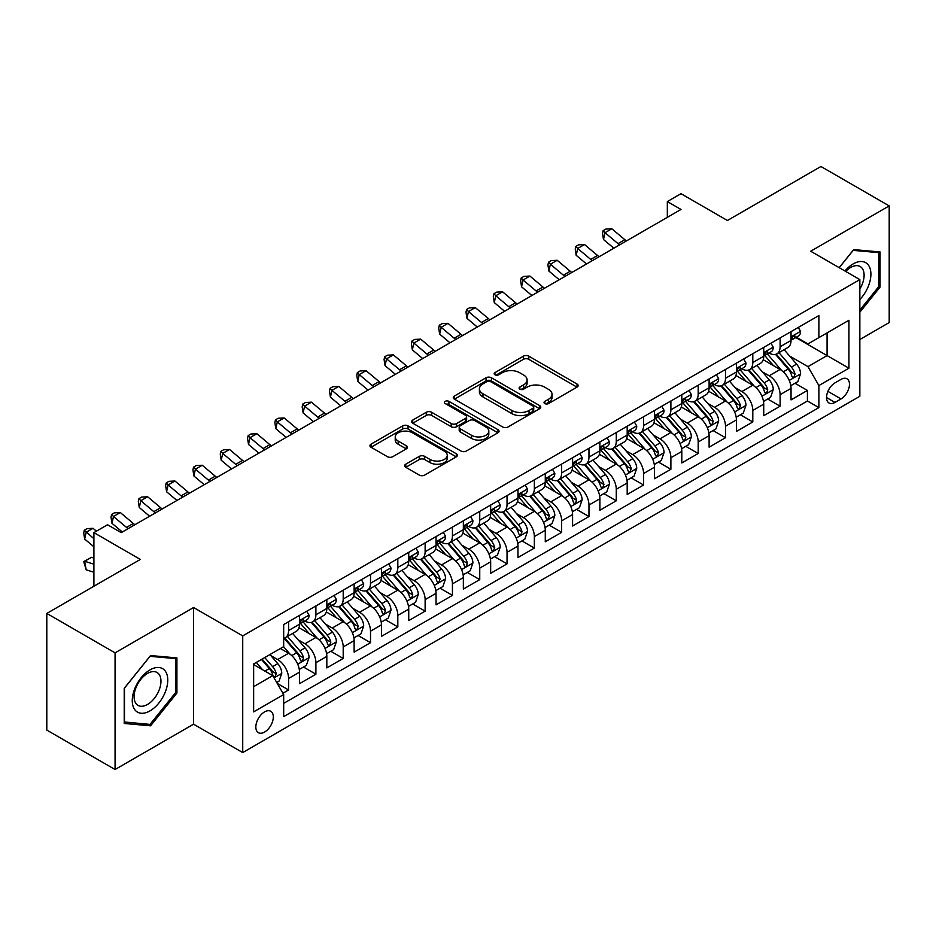 <?xml version="1.0" encoding="UTF-8"?>
<svg xmlns="http://www.w3.org/2000/svg" width="936" height="936" viewBox="0 0 936 936"><rect width="100%" height="100%" fill="white"/><g stroke="black" fill="none" stroke-linecap="round" stroke-linejoin="round"><path stroke-width="1.4" d="M544.81 403.568A2.656 1.533 0 0 0 548.554 403.568L577.032 387.118A3.791 2.188 0 0 0 578.144 385.573A3.791 2.188 0 0 0 577.032 384.029L528.793 356.171A3.791 2.188 0 0 0 523.435 356.171L494.957 372.622A2.656 1.533 0 0 0 494.173 373.698A2.656 1.533 0 0 0 494.957 374.786A2.656 1.533 0 0 0 498.701 374.786L502.386 372.657A12.133 7.008 0 0 1 519.55 372.657L523.563 374.973A12.133 7.008 0 0 1 527.12 379.922A12.133 7.008 0 0 1 523.563 384.883L519.878 387.013A2.656 1.533 0 0 0 519.106 388.089A2.656 1.533 0 0 0 519.878 389.177A2.656 1.533 0 0 0 523.634 389.177L527.319 387.048A12.133 7.008 0 0 1 544.471 387.048L548.496 389.364A12.133 7.008 0 0 1 552.041 394.325A12.133 7.008 0 0 1 548.496 399.274L544.81 401.404A2.656 1.533 0 0 0 544.027 402.48A2.656 1.533 0 0 0 544.81 403.568L544.81 401.404M264.572 732.069A12.355 7.137 120 0 0 272.645 721.176A12.355 7.137 120 0 0 270.75 711.278A12.355 7.137 120 0 0 264.572 711.886A12.355 7.137 120 0 0 256.499 722.779A12.355 7.137 120 0 0 258.394 732.677A12.355 7.137 120 0 0 264.572 732.069M405.768 464.186A3.791 2.188 0 0 0 404.656 465.73A3.791 2.188 0 0 0 405.768 467.286L419.305 475.102A3.791 2.188 0 0 0 424.663 475.102L456.288 456.838A3.791 2.188 0 0 0 457.4 455.294A3.791 2.188 0 0 0 456.288 453.738L408.049 425.892A3.791 2.188 0 0 0 402.679 425.892L371.054 444.144A3.791 2.188 0 0 0 369.942 445.7A3.791 2.188 0 0 0 371.054 447.244L387.41 456.686A3.791 2.188 0 0 0 392.769 456.686L406.306 448.87A3.791 2.188 0 0 0 407.417 447.314A3.791 2.188 0 0 0 406.306 445.77L398.198 441.09A10.144 5.85 0 0 1 395.226 436.948A10.144 5.85 0 0 1 401.485 431.543A10.144 5.85 0 0 1 412.53 432.818L444.296 451.152A10.144 5.85 0 0 1 447.268 455.294A10.144 5.85 0 0 1 441.008 460.699A10.144 5.85 0 0 1 429.952 459.424L424.663 456.37A3.791 2.188 0 0 0 419.305 456.37L405.768 464.186L405.768 467.286M859.845 339.511L889.2 322.569L889.2 205.908L820.93 166.491L727.412 220.486L680.987 193.682L667.333 201.568L680.987 209.453L121.212 532.631L107.558 524.757L93.904 532.631L93.904 586.24M115.069 652.848L115.069 769.509L193.576 724.183L193.576 607.522L115.069 652.848L46.8 613.431L140.33 559.435L93.904 532.631M193.576 607.522L242.728 635.895L859.845 279.607L859.845 396.267L242.728 752.567L242.728 635.895M889.2 205.908L810.693 251.222L859.845 279.607M502.655 426.968A3.791 2.188 0 0 0 508.026 426.968L539.651 408.716A3.791 2.188 0 0 0 540.762 407.16A3.791 2.188 0 0 0 539.651 405.616L491.4 377.758A3.791 2.188 0 0 0 486.041 377.758L454.416 396.022A3.791 2.188 0 0 0 453.305 397.566A3.791 2.188 0 0 0 454.416 399.122L502.655 426.968M446.226 404.141A2.656 1.533 0 0 1 448.917 404.516L448.917 401.357L497.964 429.682A3.791 2.188 0 0 1 499.075 431.227A3.791 2.188 0 0 1 497.964 432.771L466.339 451.035A3.791 2.188 0 0 1 460.98 451.035L412.741 423.177L412.741 420.089A3.791 2.188 0 0 0 411.629 421.633A3.791 2.188 0 0 0 412.741 423.177M412.741 420.089L426.266 412.273A3.791 2.188 0 0 1 431.636 412.273L451.199 423.563A3.791 2.188 0 0 0 456.557 423.563L465.543 418.38A3.791 2.188 0 0 0 466.643 416.836A3.791 2.188 0 0 0 465.543 415.291L445.162 403.521A2.656 1.533 0 0 1 444.389 402.445A2.656 1.533 0 0 1 446.027 401.029A2.656 1.533 0 0 1 448.917 401.357M115.069 769.509L46.8 730.092L46.8 613.431M282.929 693.248L288.592 689.972L277.267 683.432M270.82 655.586L277.676 659.552A15.444 8.915 60 0 1 288.592 678.46L299.52 672.165L299.52 683.666L315.9 674.212L303.475 667.04M298.128 639.826L304.984 643.781A15.444 8.915 60 0 1 315.9 662.7L326.828 656.393L326.828 667.906L343.208 658.441L330.782 651.269M325.435 624.055L332.292 628.021A15.444 8.915 60 0 1 343.208 646.94L354.136 640.633L354.136 652.135L370.516 642.681L358.09 635.509M352.743 608.295L359.599 612.249A15.444 8.915 60 0 1 370.516 631.168L381.443 624.862L381.443 636.375L397.823 626.909L385.398 619.737M380.039 592.523L386.896 596.489A15.444 8.915 60 0 1 397.823 615.408L408.74 609.102L408.74 620.603L425.131 611.149L412.706 603.977M407.347 576.763L414.203 580.718A15.444 8.915 60 0 1 425.131 599.637L436.047 593.33L436.047 604.843L452.439 595.378L440.014 588.206M434.655 561.003L441.511 564.958A15.444 8.915 60 0 1 452.439 583.877L463.355 577.57L463.355 589.072L479.747 579.618L467.321 572.446M461.963 545.232L468.819 549.186A15.444 8.915 60 0 1 479.747 568.105L490.663 561.799L490.663 573.312L507.043 563.858L494.629 556.674M489.271 529.472L496.127 533.426A15.444 8.915 60 0 1 507.043 552.345L517.971 546.039L517.971 557.552L534.351 548.087L521.925 540.914M516.578 513.7L523.435 517.655A15.444 8.915 60 0 1 534.351 536.574L545.279 530.267L545.279 541.78L561.659 532.327L549.233 525.154M543.886 497.94L550.742 501.895A15.444 8.915 60 0 1 561.659 520.814L572.586 514.507L572.586 526.02L588.966 516.555L576.541 509.383M571.194 482.169L578.05 486.135A15.444 8.915 60 0 1 588.966 505.054L599.894 498.748L599.894 510.249L616.274 500.795L603.849 493.623M598.49 466.409L605.346 470.363A15.444 8.915 60 0 1 616.274 489.282L627.19 482.976L627.19 494.489L643.582 485.023L631.157 477.851M625.798 450.637L632.654 454.603A15.444 8.915 60 0 1 643.582 473.522L654.498 467.216L654.498 478.717L670.89 469.264L658.464 462.091M653.106 434.877L659.962 438.832A15.444 8.915 60 0 1 670.89 457.751L681.806 451.445L681.806 462.957L698.197 453.492L685.772 446.32M680.413 419.106L687.27 423.072A15.444 8.915 60 0 1 698.197 441.991L709.114 435.685L709.114 447.186L725.494 437.732L713.08 430.56M707.721 403.346L714.577 407.3A15.444 8.915 60 0 1 725.494 426.219L736.421 419.913L736.421 431.426L752.801 421.96L740.376 414.788M735.029 387.586L741.885 391.54A15.444 8.915 60 0 1 752.801 410.459L763.729 404.153L763.729 415.666L780.109 406.201L780.109 394.688A15.444 8.915 -120 0 0 769.193 375.769L762.337 371.814M767.684 399.029L780.109 406.201M299.52 672.165A15.444 8.915 -120 0 0 288.592 653.246L280.402 648.508M326.828 656.393A15.444 8.915 -120 0 0 315.9 637.475L299.017 627.728M354.136 640.633A15.444 8.915 -120 0 0 343.208 621.715L326.325 611.957M381.443 624.862A15.444 8.915 -120 0 0 370.516 605.943L353.632 596.197M408.74 609.102A15.444 8.915 -120 0 0 397.823 590.183L380.94 580.425M436.047 593.33A15.444 8.915 -120 0 0 425.131 574.411L408.236 564.665M463.355 577.57A15.444 8.915 -120 0 0 452.439 558.652L435.544 548.905M490.663 561.799A15.444 8.915 -120 0 0 479.747 542.88L462.852 533.134M517.971 546.039A15.444 8.915 -120 0 0 507.043 527.12L490.16 517.374M545.279 530.267A15.444 8.915 -120 0 0 534.351 511.36L517.468 501.602M572.586 514.507A15.444 8.915 -120 0 0 561.659 495.589L544.775 485.842M599.894 498.748A15.444 8.915 -120 0 0 588.966 479.829L572.083 470.071M627.19 482.976A15.444 8.915 -120 0 0 616.274 464.057L599.391 454.311M654.498 467.216A15.444 8.915 -120 0 0 643.582 448.297L626.687 438.539M681.806 451.445A15.444 8.915 -120 0 0 670.89 432.526L653.995 422.779M709.114 435.685A15.444 8.915 -120 0 0 698.197 416.766L681.303 407.02M736.421 419.913A15.444 8.915 -120 0 0 725.494 400.994L708.61 391.248M763.729 404.153A15.444 8.915 -120 0 0 752.801 385.234L735.918 375.488M841.008 379.396L834.994 382.871A11.969 6.915 120 0 0 827.178 393.412A11.969 6.915 120 0 0 829.015 403.006A11.969 6.915 120 0 0 834.994 402.421L841.008 398.947A11.969 6.915 120 0 0 848.823 388.405A11.969 6.915 120 0 0 846.986 378.811A11.969 6.915 120 0 0 841.008 379.396M253.644 686.661L272.762 675.628L283.678 694.547L283.678 716.613L818.883 407.616L818.883 385.55L807.967 366.631L789.645 356.054M283.678 694.547L253.644 711.886L253.644 663.963L283.678 646.624L283.678 624.546L818.883 315.549L818.883 337.627L848.929 320.276L848.929 368.211L818.883 385.55M304.844 621.001L304.984 621.083A15.444 8.915 60 0 0 312.706 621.843L323.622 615.537A15.444 8.915 -120 0 0 326.828 608.47L326.828 599.637M332.14 605.229L332.292 605.311A15.444 8.915 60 0 0 340.014 606.083L350.93 599.777A15.444 8.915 -120 0 0 354.136 592.699L354.136 583.877M359.447 589.469L359.599 589.551A15.444 8.915 60 0 0 367.321 590.312L378.238 584.005A15.444 8.915 -120 0 0 381.443 576.939L381.443 568.105M386.755 573.698L386.896 573.78A15.444 8.915 60 0 0 394.629 574.552L405.545 568.246A15.444 8.915 -120 0 0 408.74 561.167L408.74 552.345M414.063 557.938L414.203 558.02A15.444 8.915 60 0 0 421.925 558.78L432.853 552.474A15.444 8.915 -120 0 0 436.047 545.407L436.047 536.574M441.371 542.166L441.511 542.248A15.444 8.915 60 0 0 449.233 543.02L460.161 536.714A15.444 8.915 -120 0 0 463.355 529.636L463.355 520.814M468.679 526.406L468.819 526.488A15.444 8.915 60 0 0 476.541 527.249L487.469 520.942A15.444 8.915 -120 0 0 490.663 513.876L490.663 505.042M495.986 510.646L496.127 510.728A15.444 8.915 60 0 0 503.849 511.489L514.777 505.183A15.444 8.915 -120 0 0 517.971 498.116L517.971 489.282M523.294 494.875L523.435 494.957A15.444 8.915 60 0 0 531.157 495.729L542.073 489.423A15.444 8.915 -120 0 0 545.279 482.344L545.279 473.522M550.59 479.115L550.742 479.197A15.444 8.915 60 0 0 558.464 479.957L569.38 473.651A15.444 8.915 -120 0 0 572.586 466.584L572.586 457.751M577.898 463.343L578.05 463.425A15.444 8.915 60 0 0 585.772 464.197L596.688 457.891A15.444 8.915 -120 0 0 599.894 450.813L599.894 441.991M605.206 447.583L605.346 447.665A15.444 8.915 60 0 0 613.068 448.426L623.996 442.12A15.444 8.915 -120 0 0 627.19 435.053L627.19 426.219M632.514 431.812L632.654 431.894A15.444 8.915 60 0 0 640.376 432.666L651.304 426.36A15.444 8.915 -120 0 0 654.498 419.281L654.498 410.459M659.822 416.052L659.962 416.134A15.444 8.915 60 0 0 667.684 416.894L678.612 410.588A15.444 8.915 -120 0 0 681.806 403.521L681.806 394.688M687.129 400.28L687.27 400.362A15.444 8.915 60 0 0 694.992 401.135L705.919 394.828A15.444 8.915 -120 0 0 709.114 387.75L709.114 378.928M714.437 384.52L714.577 384.602A15.444 8.915 60 0 0 722.299 385.363L733.227 379.057A15.444 8.915 -120 0 0 736.421 371.99L736.421 363.156M741.745 368.749L741.885 368.842A15.444 8.915 60 0 0 749.607 369.603L760.523 363.297A15.444 8.915 -120 0 0 763.729 356.23L763.729 347.396M283.678 703.369L807.417 400.994L807.417 390.441L791.037 399.894L791.037 388.381A15.444 8.915 -120 0 0 780.109 369.463L763.226 359.716M769.041 352.989L769.193 353.071A15.444 8.915 -120 0 0 776.915 353.831A15.444 8.915 -120 0 0 780.109 346.765L780.109 337.931M776.915 353.831L787.831 347.525A15.444 8.915 -120 0 0 791.037 340.458L791.037 331.636M288.592 621.715L288.592 630.536A15.444 8.915 60 0 1 285.398 637.615A15.444 8.915 60 0 1 283.678 638.235M285.398 637.615L296.326 631.309A15.444 8.915 -120 0 0 299.52 624.23L299.52 615.408M315.9 605.943L315.9 614.777A15.444 8.915 60 0 1 312.706 621.843M343.208 590.183L343.208 599.005A15.444 8.915 60 0 1 340.014 606.083M370.516 574.411L370.516 583.245A15.444 8.915 60 0 1 367.321 590.312M397.823 558.652L397.823 567.473A15.444 8.915 60 0 1 394.629 574.552M425.131 542.88L425.131 551.713A15.444 8.915 60 0 1 421.925 558.78M452.439 527.12L452.439 535.942A15.444 8.915 60 0 1 449.233 543.02M479.747 511.349L479.747 520.182A15.444 8.915 60 0 1 476.541 527.249M507.043 495.589L507.043 504.422A15.444 8.915 60 0 1 503.849 511.489M534.351 479.829L534.351 488.65A15.444 8.915 60 0 1 531.157 495.729M561.659 464.057L561.659 472.891A15.444 8.915 60 0 1 558.464 479.957M588.966 448.297L588.966 457.119A15.444 8.915 60 0 1 585.772 464.197M616.274 432.526L616.274 441.359A15.444 8.915 60 0 1 613.068 448.426M643.582 416.766L643.582 425.587A15.444 8.915 60 0 1 640.376 432.666M670.89 400.994L670.89 409.828A15.444 8.915 60 0 1 667.684 416.894M698.197 385.234L698.197 394.056A15.444 8.915 60 0 1 694.992 401.135M725.494 369.463L725.494 378.296A15.444 8.915 60 0 1 722.299 385.363M752.801 353.703L752.801 362.536A15.444 8.915 60 0 1 749.607 369.603M752.801 410.459L752.801 421.96M725.494 426.219L725.494 437.732M698.197 441.991L698.197 453.492M670.89 457.751L670.89 469.264M643.582 473.522L643.582 485.023M616.274 489.282L616.274 500.795M588.966 505.054L588.966 516.555M561.659 520.814L561.659 532.327M534.351 536.574L534.351 548.087M507.043 552.345L507.043 563.858M479.747 568.105L479.747 579.618M452.439 583.877L452.439 595.378M425.131 599.637L425.131 611.149M397.823 615.408L397.823 626.909M370.516 631.168L370.516 642.681M343.208 646.94L343.208 658.441M315.9 662.7L315.9 674.212M288.592 678.46L288.592 689.972M272.762 675.628L253.644 664.595M807.967 366.631L827.073 355.598L827.073 332.888L848.929 320.276M795.811 337.545L848.929 368.211M796.349 337.229L807.967 343.933L818.883 337.627M193.576 724.183L242.728 752.567M667.333 201.568L667.333 217.327M794.992 383.257L807.417 390.441M807.417 400.994L818.883 407.616M859.845 312.226L880.051 287.083L880.051 251.948L853.702 249.596L839.171 267.673M124.219 723.458L150.567 725.821L176.916 693.038L176.916 657.903L150.567 655.551L124.219 688.334L124.219 723.458M878.682 286.299L880.051 287.083M175.547 692.254L176.916 693.038M147.783 724.207L150.567 725.821M545.863 403.942L548.496 402.421A12.133 7.008 0 0 0 552.041 397.472L552.041 394.325M527.12 379.922L527.12 383.081A12.133 7.008 0 0 1 523.563 388.03L520.942 389.551M576.985 387.153L528.793 359.33A3.791 2.188 0 0 0 523.435 359.33L496.01 375.16M539.592 408.74L491.4 380.917A3.791 2.188 0 0 0 486.041 380.917L454.463 399.145M532.947 408.248A2.656 1.533 0 0 0 533.719 407.16A2.656 1.533 0 0 0 532.947 406.084L490.593 381.631A2.656 1.533 0 0 0 486.849 381.631L482.964 383.877A12.133 7.008 0 0 0 479.407 388.826A12.133 7.008 0 0 0 482.964 393.775L511.91 410.495A12.133 7.008 0 0 0 529.062 410.495L532.947 408.248L532.947 411.395A2.656 1.533 0 0 0 533.719 410.319L533.719 407.16M479.407 388.826L479.407 391.973A12.133 7.008 0 0 0 482.964 396.934L482.964 393.775M532.947 411.395L529.062 413.642A12.133 7.008 0 0 1 511.91 413.642L482.964 396.934M412.788 423.212L426.266 415.42L426.266 412.273M466.643 416.836L466.643 419.983A3.791 2.188 0 0 1 465.543 421.539L456.557 426.722A3.791 2.188 0 0 1 451.199 426.722L431.636 415.42A3.791 2.188 0 0 0 426.266 415.42M448.917 404.516L497.917 432.806M471.498 435.287A10.144 5.85 0 0 0 482.555 436.562A10.144 5.85 0 0 0 488.814 431.145A10.144 5.85 0 0 0 485.842 427.015L474.646 420.545A3.791 2.188 0 0 0 469.287 420.545L460.313 425.728A3.791 2.188 0 0 0 459.202 427.284A3.791 2.188 0 0 0 460.313 428.828L471.498 435.287L471.498 438.446A10.144 5.85 0 0 0 482.555 439.709A10.144 5.85 0 0 0 488.814 434.304L488.814 431.145M459.202 427.284L459.202 430.431A3.791 2.188 0 0 0 460.313 431.976L460.313 428.828M471.498 438.446L460.313 431.976M447.268 455.294L447.268 458.441A10.144 5.85 0 0 1 441.008 463.846A10.144 5.85 0 0 1 429.952 462.583L424.663 459.529A3.791 2.188 0 0 0 419.305 459.529L405.815 467.31M395.226 436.948L395.226 440.107A10.144 5.85 0 0 0 398.198 444.249L398.198 441.09M406.247 448.894L398.198 444.249M456.241 456.862L408.049 429.039A3.791 2.188 0 0 0 402.679 429.039L371.112 447.268M790.803 385.679L797.858 381.607L800.584 373.721A10.237 5.908 -120 0 0 796.606 364.116L784.134 349.666M781.63 370.469L767.368 353.96M773.51 365.66L765.238 356.078A24.523 14.157 -120 0 0 764.478 355.224M775.523 354.393L788.135 369.006A10.237 5.908 60 0 1 791.786 376.05L792.535 377.266L793.915 377.068L795.062 374.166A10.237 5.908 -120 0 0 791.411 367.111L778.939 352.661M776.26 354.159L789.82 369.849A5.218 3.007 60 0 1 791.131 371.896L795.062 374.166M798.268 327.448L800.584 331.473A10.237 5.908 60 0 1 798.466 336.001L793.283 338.996A10.237 5.908 -120 0 0 795.062 336.644L794.851 335.731M791.376 339.475L791.411 339.475A10.237 5.908 -120 0 0 793.283 338.996M793.74 335.872L795.062 336.644C794.418 335.1 793.33 335.731 791.786 338.528A10.237 5.908 60 0 1 791.037 339.99M619.62 244.881A19.305 11.15 60 0 1 618.017 243.641L605.007 232.701L603.486 239.511L613.84 248.215M626.453 240.938A19.305 11.15 60 0 1 624.85 239.698L611.828 228.77L605.007 232.701L603.135 230.654L605.861 229.086L611.828 228.77M603.486 239.511L602.527 233.38L603.135 230.654M859.845 299.532A25.096 14.496 120 0 0 870.574 270.422A25.096 14.496 120 0 0 853.152 263.917A25.096 14.496 120 0 0 844.939 270.995M859.845 289.013A19.001 10.975 120 0 0 860.172 266.514A19.001 10.975 120 0 0 850.672 267.462A19.001 10.975 120 0 0 845.688 271.44M839.229 267.696L853.152 250.368L878.682 252.65L878.682 286.697L859.845 310.132M876.997 251.679L878.682 252.65M165.391 691.739A25.096 14.496 120 0 0 158.898 667.497A25.096 14.496 120 0 0 134.644 688.99A25.096 14.496 120 0 0 141.149 713.244A25.096 14.496 120 0 0 165.391 691.739M159.167 689.972A19.001 10.975 120 0 0 157.026 672.469A19.001 10.975 120 0 0 135.895 687.89A19.001 10.975 120 0 0 138.025 705.393A19.001 10.975 120 0 0 159.167 689.972M124.488 722.124L124.488 688.089L150.017 656.323L175.547 658.605L175.547 692.652L150.017 724.405L124.219 721.972M173.862 657.634L175.547 658.605M763.495 401.45L770.55 397.367L773.288 389.493A10.237 5.908 -120 0 0 769.298 379.876L756.826 365.438M754.322 386.229L740.06 369.72M746.203 381.42L737.931 371.838A24.523 14.157 -120 0 0 737.17 370.984M748.215 370.153L760.839 384.766A10.237 5.908 60 0 1 764.478 391.821L765.227 393.026L766.607 392.839L767.754 389.926A10.237 5.908 -120 0 0 764.115 382.871L751.631 368.433M748.952 369.919L762.512 385.62A5.218 3.007 60 0 1 763.834 387.656L767.754 389.926M736.187 417.21L743.242 413.139L745.98 405.253A10.237 5.908 -120 0 0 741.991 395.647L729.518 381.198M727.015 402L712.752 385.492M718.907 397.192L710.623 387.609A24.523 14.157 -120 0 0 709.862 386.755M720.907 385.925L733.532 400.538A10.237 5.908 60 0 1 737.17 407.581L737.919 408.798L739.3 408.599L740.458 405.686A10.237 5.908 -120 0 0 736.808 398.642L724.324 384.193M721.644 385.679L735.205 401.38A5.218 3.007 60 0 1 736.527 403.428L740.458 405.686M708.88 432.982L715.946 428.899L718.672 421.024A10.237 5.908 -120 0 0 714.683 411.407L702.211 396.969M699.707 417.76L685.456 401.251M691.599 412.951L683.315 403.369A24.523 14.157 -120 0 0 682.555 402.515M693.599 401.684L706.224 416.298A10.237 5.908 60 0 1 709.874 423.353L710.611 424.558L711.992 424.371L713.15 421.457A10.237 5.908 -120 0 0 709.5 414.402L697.016 399.964M694.348 401.45L707.908 417.152A5.218 3.007 60 0 1 709.219 419.188L713.15 421.457M681.583 448.742L688.639 444.67L691.365 436.784A10.237 5.908 -120 0 0 687.375 427.179L674.903 412.729M672.399 433.532L658.148 417.023M664.291 428.723L656.007 419.141A24.523 14.157 -120 0 0 655.258 418.287M666.292 417.456L678.916 432.058A10.237 5.908 60 0 1 682.566 439.113L683.303 440.329L684.696 440.131L685.842 437.217A10.237 5.908 -120 0 0 682.192 430.174L669.72 415.724M667.04 417.21L680.601 432.912A5.218 3.007 60 0 1 681.911 434.947L685.842 437.217M770.96 343.219L773.288 347.233A10.237 5.908 60 0 1 771.17 351.76L765.976 354.756A10.237 5.908 -120 0 0 767.754 352.404L767.543 351.491M764.068 355.235L764.115 355.235A10.237 5.908 -120 0 0 765.976 354.756M766.432 351.644L767.754 352.404C767.11 350.86 766.022 351.491 764.478 354.299A10.237 5.908 60 0 1 763.729 355.75M592.312 260.641A19.305 11.15 60 0 1 590.71 259.412L577.699 248.473L576.178 255.282L586.533 263.987M599.145 256.698A19.305 11.15 60 0 1 597.542 255.469L584.52 244.53L577.699 248.473L575.827 246.425L578.565 244.846L584.52 244.53M576.178 255.282L575.219 249.151L575.827 246.425M743.652 358.979L745.98 363.004A10.237 5.908 60 0 1 743.863 367.532L738.668 370.527A10.237 5.908 -120 0 0 740.458 368.164L740.236 367.263M736.761 371.007L736.808 371.007A10.237 5.908 -120 0 0 738.668 370.527M739.136 367.403L740.458 368.164C739.814 366.631 738.715 367.263 737.17 370.059A10.237 5.908 60 0 1 736.421 371.522M565.016 276.412A19.305 11.15 60 0 1 563.402 275.172L550.391 264.233L548.87 271.042L559.225 279.747M571.837 272.47A19.305 11.15 60 0 1 570.235 271.229L557.212 260.29L550.391 264.233L548.519 262.185L551.257 260.606L557.212 260.29M548.87 271.042L547.911 264.911L548.519 262.185M716.356 374.751L718.672 378.764A10.237 5.908 60 0 1 716.555 383.292L711.36 386.287A10.237 5.908 -120 0 0 713.15 383.935L712.928 383.023M709.453 386.767L709.5 386.767A10.237 5.908 -120 0 0 711.36 386.287M711.828 383.175L713.15 383.935C712.507 382.391 711.407 383.023 709.874 385.831A10.237 5.908 60 0 1 709.114 387.282M537.709 292.172A19.305 11.15 60 0 1 536.094 290.944L523.084 280.004L521.563 286.814L531.917 295.519M544.53 288.229A19.305 11.15 60 0 1 542.927 287.001L529.916 276.061L523.084 280.004L521.212 277.957L523.949 276.377L529.916 276.061M521.563 286.814L520.615 280.671L521.212 277.957M689.048 390.511L691.365 394.536A10.237 5.908 60 0 1 689.247 399.064L684.052 402.059A10.237 5.908 -120 0 0 685.842 399.695L685.62 398.795M682.145 402.538L682.192 402.538A10.237 5.908 -120 0 0 684.052 402.059M684.52 398.935L685.842 399.695C685.199 398.163 684.099 398.783 682.566 401.591A10.237 5.908 60 0 1 681.806 403.042M510.401 307.944A19.305 11.15 60 0 1 508.798 306.704L495.776 295.764L494.266 302.574L504.621 311.279M517.222 304.001A19.305 11.15 60 0 1 515.619 302.761L502.609 291.821L495.776 295.764L493.915 293.717L496.642 292.137L502.609 291.821M494.266 302.574L493.307 296.443L493.915 293.717M654.276 464.502L661.331 460.43L664.057 452.544A10.237 5.908 -120 0 0 660.079 442.939L647.595 428.501M645.103 449.292L630.841 432.783M636.983 444.483L628.711 434.901A24.523 14.157 -120 0 0 627.951 434.047M638.984 433.216L651.608 447.829A10.237 5.908 60 0 1 655.258 454.873L655.996 456.089L657.388 455.902L658.534 452.989A10.237 5.908 -120 0 0 654.884 445.934L642.412 431.496M639.733 432.982L653.293 448.683A5.218 3.007 60 0 1 654.603 450.719L658.534 452.989M661.74 406.282L664.057 410.296A10.237 5.908 60 0 1 661.939 414.823L656.756 417.819A10.237 5.908 -120 0 0 658.534 415.467L658.324 414.554M654.849 418.298L654.884 418.298A10.237 5.908 -120 0 0 656.756 417.819M657.212 414.706L658.534 415.467C657.891 413.923 656.803 414.554 655.258 417.351A10.237 5.908 60 0 1 654.498 418.813M483.093 323.704A19.305 11.15 60 0 1 481.49 322.475L468.468 311.536L466.959 318.345L477.313 327.038M489.914 319.761A19.305 11.15 60 0 1 488.311 318.532L475.301 307.593L468.468 311.536L466.608 309.488L469.334 307.909L475.301 307.593M466.959 318.345L465.999 312.203L466.608 309.488M626.968 480.273L634.023 476.202L636.749 468.316A10.237 5.908 -120 0 0 632.771 458.71L620.287 444.261M617.795 465.052L603.533 448.543M609.675 460.255L601.403 450.672A24.523 14.157 -120 0 0 600.643 449.818M611.688 448.987L624.3 463.589A10.237 5.908 60 0 1 627.951 470.644L628.699 471.861L630.08 471.662L631.227 468.749A10.237 5.908 -120 0 0 627.576 461.705L615.104 447.256M612.425 448.742L625.985 464.443A5.218 3.007 60 0 1 627.295 466.479L631.227 468.749M634.433 422.042L636.749 426.067A10.237 5.908 60 0 1 634.631 430.595L629.448 433.59A10.237 5.908 -120 0 0 631.227 431.227L631.016 430.326M627.541 434.07L627.576 434.07A10.237 5.908 -120 0 0 629.448 433.59M629.905 430.466L631.227 431.227C630.583 429.682 629.495 430.314 627.951 433.122A10.237 5.908 60 0 1 627.19 434.573M455.785 339.475A19.305 11.15 60 0 1 454.182 338.235L441.172 327.296L439.651 334.105L450.005 342.81M462.618 335.533A19.305 11.15 60 0 1 461.003 334.292L447.993 323.353L441.172 327.296L439.3 325.248L442.026 323.669L447.993 323.353M439.651 334.105L438.691 327.974L439.3 325.248M599.66 496.033L606.715 491.962L609.441 484.076A10.237 5.908 -120 0 0 605.463 474.47L592.979 460.032M590.487 480.823L576.225 464.315M582.367 476.014L574.096 466.432A24.523 14.157 -120 0 0 573.335 465.578M584.38 464.747L596.992 479.361A10.237 5.908 60 0 1 600.643 486.404L601.392 487.621L602.772 487.422L603.919 484.52A10.237 5.908 -120 0 0 600.268 477.465L587.796 463.027M585.117 464.513L598.677 480.203A5.218 3.007 60 0 1 599.988 482.251L603.919 484.52M607.125 437.814L609.441 441.827A10.237 5.908 60 0 1 607.324 446.355L602.14 449.35A10.237 5.908 -120 0 0 603.919 446.998L603.708 446.086M600.233 449.83L600.268 449.83A10.237 5.908 -120 0 0 602.14 449.35M602.597 446.226L603.919 446.998C603.275 445.454 602.187 446.086 600.643 448.882A10.237 5.908 60 0 1 599.894 450.345M428.477 355.235A19.305 11.15 60 0 1 426.875 353.995L413.864 343.067L412.343 349.877L422.698 358.57M435.31 351.292A19.305 11.15 60 0 1 433.696 350.064L420.685 339.125L413.864 343.067L411.992 341.008L414.718 339.44L420.685 339.125M412.343 349.877L411.384 343.734L411.992 341.008M572.352 511.805L579.407 507.733L582.134 499.847A10.237 5.908 -120 0 0 578.155 490.242L565.683 475.792M563.179 496.583L548.917 480.074M555.06 491.786L546.788 482.204A24.523 14.157 -120 0 0 546.027 481.35M557.072 480.519L569.685 495.121A10.237 5.908 60 0 1 573.335 502.176L574.084 503.381L575.465 503.194L576.611 500.28A10.237 5.908 -120 0 0 572.961 493.237L560.488 478.787M557.809 480.273L571.37 495.975A5.218 3.007 60 0 1 572.68 498.01L576.611 500.28M579.817 453.574L582.134 457.599A10.237 5.908 60 0 1 580.016 462.127L574.833 465.122A10.237 5.908 -120 0 0 576.611 462.758L576.4 461.857M572.926 465.601L572.961 465.601A10.237 5.908 -120 0 0 574.833 465.122M575.289 461.998L576.611 462.758C575.968 461.214 574.88 461.846 573.335 464.654A10.237 5.908 60 0 1 572.586 466.105M401.17 370.995A19.305 11.15 60 0 1 399.567 369.767L386.556 358.827L385.035 365.637L395.39 374.341M408.002 367.064A19.305 11.15 60 0 1 406.399 365.824L393.377 354.884L386.556 358.827L384.684 356.78L387.41 355.2L393.377 354.884M385.035 365.637L384.076 359.506L384.684 356.78M545.044 527.565L552.1 523.493L554.837 515.607A10.237 5.908 -120 0 0 550.848 506.002L538.375 491.552M535.872 512.355L521.609 495.846M527.752 507.546L519.48 497.964A24.523 14.157 -120 0 0 518.72 497.11M529.764 496.279L542.389 510.892A10.237 5.908 60 0 1 546.027 517.936L546.776 519.152L548.157 518.953L549.303 516.052A10.237 5.908 -120 0 0 545.665 508.997L533.181 494.547M530.501 496.045L544.062 511.735A5.218 3.007 60 0 1 545.384 513.782L549.303 516.052M552.509 469.334L554.837 473.359A10.237 5.908 60 0 1 552.72 477.886L547.525 480.882A10.237 5.908 -120 0 0 549.303 478.53L549.093 477.617M545.618 481.361L545.665 481.361A10.237 5.908 -120 0 0 547.525 480.882M547.981 477.758L549.303 478.53C548.66 476.986 547.572 477.617 546.027 480.414A10.237 5.908 60 0 1 545.279 481.876M373.862 386.767A19.305 11.15 60 0 1 372.259 385.527L359.248 374.587L357.727 381.397L368.082 390.101M380.695 382.824A19.305 11.15 60 0 1 379.092 381.584L366.07 370.656L359.248 374.587L357.376 372.54L360.114 370.972L366.07 370.656M357.727 381.397L356.768 375.266L357.376 372.54M517.737 543.336L524.792 539.265L527.53 531.379A10.237 5.908 -120 0 0 523.54 521.761L511.068 507.324M508.564 528.115L494.302 511.606M500.456 523.306L492.172 513.724A24.523 14.157 -120 0 0 491.412 512.87M502.456 512.039L515.081 526.652A10.237 5.908 60 0 1 518.72 533.707L519.468 534.912L520.849 534.725L522.007 531.812A10.237 5.908 -120 0 0 518.357 524.757L505.873 510.319M503.205 511.805L516.754 527.506A5.218 3.007 60 0 1 518.076 529.542L522.007 531.812M525.201 485.105L527.53 489.118A10.237 5.908 60 0 1 525.412 493.646L520.217 496.653A10.237 5.908 -120 0 0 522.007 494.29L521.785 493.377M518.31 497.121L518.357 497.121A10.237 5.908 -120 0 0 520.217 496.653M520.685 493.529L522.007 494.29C521.364 492.745 520.264 493.377 518.72 496.185A10.237 5.908 60 0 1 517.971 497.636M346.566 402.527A19.305 11.15 60 0 1 344.951 401.298L331.941 390.359L330.42 397.168L340.774 405.873M353.387 398.584A19.305 11.15 60 0 1 351.784 397.355L338.762 386.416L331.941 390.359L330.069 388.311L332.806 386.732L338.762 386.416M330.42 397.168L329.46 391.037L330.069 388.311M490.429 559.096L497.496 555.025L500.222 547.139A10.237 5.908 -120 0 0 496.232 537.533L483.76 523.084M481.256 543.886L467.005 527.377M473.148 539.077L464.864 529.495A24.523 14.157 -120 0 0 464.104 528.641M475.149 527.81L487.773 542.424A10.237 5.908 60 0 1 491.423 549.467L492.16 550.684L493.541 550.485L494.699 547.572A10.237 5.908 -120 0 0 491.049 540.528L478.565 526.079M475.897 527.565L489.458 543.266A5.218 3.007 60 0 1 490.768 545.314L494.699 547.572M497.905 500.865L500.222 504.89A10.237 5.908 60 0 1 498.104 509.418L492.909 512.413A10.237 5.908 -120 0 0 494.699 510.05L494.477 509.149M491.002 512.893L491.049 512.893A10.237 5.908 -120 0 0 492.909 512.413M493.377 509.289L494.699 510.05C494.056 508.517 492.956 509.149 491.423 511.945A10.237 5.908 60 0 1 490.663 513.408M319.258 418.298A19.305 11.15 60 0 1 317.643 417.058L304.633 406.119L303.112 412.928L313.466 421.633M326.079 414.355A19.305 11.15 60 0 1 324.476 413.115L311.466 402.176L304.633 406.119L302.761 404.071L305.499 402.503L311.466 402.176M303.112 412.928L302.164 406.797L302.761 404.071M463.133 574.868L470.188 570.784L472.914 562.91A10.237 5.908 -120 0 0 468.924 553.293L456.452 538.855M453.948 559.646L439.698 543.137M445.84 554.837L437.557 545.255A24.523 14.157 -120 0 0 436.808 544.401M447.841 543.57L460.465 558.184A10.237 5.908 60 0 1 464.116 565.239L464.853 566.444L466.245 566.257L467.392 563.343A10.237 5.908 -120 0 0 463.741 556.288L451.269 541.85M448.59 543.336L462.15 559.038A5.218 3.007 60 0 1 463.46 561.073L467.392 563.343M470.597 516.637L472.914 520.65A10.237 5.908 60 0 1 470.796 525.178L465.613 528.173A10.237 5.908 -120 0 0 467.392 525.821L467.169 524.909M463.694 528.653L463.741 528.653A10.237 5.908 -120 0 0 465.613 528.173M466.07 525.061L467.392 525.821C466.748 524.277 465.648 524.909 464.116 527.717A10.237 5.908 60 0 1 463.355 529.168M291.95 434.058A19.305 11.15 60 0 1 290.347 432.83L277.325 421.89L275.816 428.7L286.17 437.404M298.771 430.115A19.305 11.15 60 0 1 297.168 428.887L284.158 417.947L277.325 421.89L275.465 419.843L278.191 418.263L284.158 417.947M275.816 428.7L274.856 422.569L275.465 419.843M443.29 532.397L445.606 536.422A10.237 5.908 60 0 1 443.488 540.949L438.305 543.945A10.237 5.908 -120 0 0 440.084 541.581L439.873 540.68M436.398 544.424L436.433 544.424A10.237 5.908 -120 0 0 438.305 543.945M438.762 540.821L440.084 541.581C439.44 540.049 438.352 540.68 436.808 543.477A10.237 5.908 60 0 1 436.047 544.939M264.642 449.83A19.305 11.15 60 0 1 263.039 448.59L250.017 437.65L248.508 444.46L258.863 453.164M271.463 445.887A19.305 11.15 60 0 1 269.861 444.647L256.85 433.707L250.017 437.65L248.157 435.603L250.883 434.023L256.85 433.707M248.508 444.46L247.549 438.329L248.157 435.603M415.982 548.168L418.298 552.181A10.237 5.908 60 0 1 416.181 556.709L410.998 559.705A10.237 5.908 -120 0 0 412.776 557.353L412.565 556.44M409.09 560.184L409.126 560.184A10.237 5.908 -120 0 0 410.998 559.705M411.454 556.592L412.776 557.353C412.132 555.808 411.044 556.44 409.5 559.248A10.237 5.908 60 0 1 408.74 560.699M237.334 465.59A19.305 11.15 60 0 1 235.732 464.361L222.721 453.422L221.2 460.231L231.555 468.936M244.167 461.647A19.305 11.15 60 0 1 242.553 460.418L229.542 449.479L222.721 453.422L220.849 451.374L223.575 449.795L229.542 449.479M221.2 460.231L220.241 454.089L220.849 451.374M435.825 590.628L442.88 586.556L445.606 578.67A10.237 5.908 -120 0 0 441.628 569.065L429.144 554.615M426.652 575.418L412.39 558.909M418.532 570.609L410.26 561.027A24.523 14.157 -120 0 0 409.5 560.173M420.533 559.342L433.157 573.955A10.237 5.908 60 0 1 436.808 580.999L437.545 582.215L438.937 582.016L440.084 579.103A10.237 5.908 -120 0 0 436.433 572.06L423.961 557.61M421.282 559.096L434.842 574.798A5.218 3.007 60 0 1 436.153 576.833L440.084 579.103M408.517 606.388L415.572 602.316L418.298 594.442A10.237 5.908 -120 0 0 414.32 584.824L401.836 570.387M399.344 591.178L385.082 574.669M391.225 586.369L382.953 576.787A24.523 14.157 -120 0 0 382.192 575.933M393.237 575.102L405.85 589.715A10.237 5.908 60 0 1 409.5 596.77L410.249 597.975L411.629 597.788L412.776 594.875A10.237 5.908 -120 0 0 409.126 587.82L396.653 573.382M393.974 574.868L407.534 590.569A5.218 3.007 60 0 1 408.845 592.605L412.776 594.875M381.209 622.159L388.264 618.088L390.991 610.202A10.237 5.908 -120 0 0 387.013 600.596L374.529 586.147M372.037 606.949L357.774 590.429M363.917 602.14L355.645 592.558A24.523 14.157 -120 0 0 354.884 591.704M365.929 590.873L378.542 605.475A10.237 5.908 60 0 1 382.192 612.53L382.941 613.747L384.322 613.548L385.468 610.635A10.237 5.908 -120 0 0 381.818 603.591L369.346 589.142M366.666 590.628L380.227 606.329A5.218 3.007 60 0 1 381.537 608.365L385.468 610.635M388.674 563.928L390.991 567.953A10.237 5.908 60 0 1 388.873 572.481L383.69 575.476A10.237 5.908 -120 0 0 385.468 573.113L385.258 572.212M381.783 575.956L381.818 575.956A10.237 5.908 -120 0 0 383.69 575.476M384.146 572.352L385.468 573.113C384.825 571.58 383.737 572.2 382.192 575.008A10.237 5.908 60 0 1 381.443 576.459M210.027 481.361A19.305 11.15 60 0 1 208.424 480.121L195.413 469.182L193.892 475.991L204.247 484.696M216.859 477.418A19.305 11.15 60 0 1 215.245 476.178L202.234 465.239L195.413 469.182L193.541 467.134L196.267 465.555L202.234 465.239M193.892 475.991L192.933 469.86L193.541 467.134M353.902 637.919L360.957 633.847L363.683 625.962A10.237 5.908 -120 0 0 359.705 616.356L347.233 601.918M344.729 622.709L330.466 606.2M336.609 617.9L328.337 608.318A24.523 14.157 -120 0 0 327.577 607.464M338.621 606.633L351.234 621.247A10.237 5.908 60 0 1 354.884 628.29L355.633 629.507L357.014 629.308L358.16 626.406A10.237 5.908 -120 0 0 354.51 619.351L342.038 604.913M339.358 606.399L352.919 622.101A5.218 3.007 60 0 1 354.229 624.137L358.16 626.406M361.366 579.7L363.683 583.713A10.237 5.908 60 0 1 361.565 588.241L356.382 591.236A10.237 5.908 -120 0 0 358.16 588.884L357.95 587.972M354.475 591.716L354.51 591.716A10.237 5.908 -120 0 0 356.382 591.236M356.838 588.124L358.16 588.884C357.517 587.34 356.429 587.972 354.884 590.768A10.237 5.908 60 0 1 354.136 592.231M182.719 497.121A19.305 11.15 60 0 1 181.116 495.881L168.106 484.953L166.585 491.763L176.939 500.456M189.552 493.178A19.305 11.15 60 0 1 187.949 491.95L174.927 481.01L168.106 484.953L166.234 482.906L168.96 481.326L174.927 481.01M166.585 491.763L165.625 485.62L166.234 482.906M326.594 653.691L333.649 649.619L336.387 641.733A10.237 5.908 -120 0 0 332.397 632.128L319.925 617.678M317.421 638.469L303.159 621.96M309.301 633.672L301.029 624.09A24.523 14.157 -120 0 0 300.269 623.236M311.314 622.405L323.938 637.006A10.237 5.908 60 0 1 327.577 644.062L328.325 645.278L329.706 645.079L330.853 642.166A10.237 5.908 -120 0 0 327.214 635.123L314.73 620.673M312.051 622.159L325.611 637.861A5.218 3.007 60 0 1 326.933 639.896L330.853 642.166M334.058 595.46L336.387 599.485A10.237 5.908 60 0 1 334.269 604.012L329.074 607.008A10.237 5.908 -120 0 0 330.853 604.644L330.642 603.743M327.167 607.487L327.214 607.487A10.237 5.908 -120 0 0 329.074 607.008M329.542 603.884L330.853 604.644C330.209 603.1 329.121 603.732 327.577 606.54A10.237 5.908 60 0 1 326.828 607.99M155.411 512.881A19.305 11.15 60 0 1 153.808 511.653L140.798 500.713L139.277 507.523L149.631 516.227M162.244 508.95A19.305 11.15 60 0 1 160.641 507.71L147.619 496.77L140.798 500.713L138.926 498.666L141.664 497.086L147.619 496.77M139.277 507.523L138.317 501.392L138.926 498.666M299.286 669.451L306.341 665.379L309.079 657.493A10.237 5.908 -120 0 0 305.089 647.887L292.617 633.438M290.113 654.241L283.585 646.671M282.005 649.432L280.94 648.203M284.006 638.165L296.63 652.778A10.237 5.908 60 0 1 300.269 659.822L301.018 661.038L302.398 660.839L303.556 657.938A10.237 5.908 -120 0 0 299.906 650.883L287.422 636.433M284.755 637.931L298.303 653.62A5.218 3.007 60 0 1 299.625 655.668L303.556 657.938M306.751 611.231L309.079 615.245A10.237 5.908 60 0 1 306.961 619.772L301.766 622.768A10.237 5.908 -120 0 0 303.556 620.416L303.334 619.503M299.859 623.247L299.906 623.247A10.237 5.908 -120 0 0 301.766 622.768M302.234 619.644L303.556 620.416C302.913 618.871 301.813 619.503 300.269 622.3A10.237 5.908 60 0 1 299.52 623.762M128.115 528.653A19.305 11.15 60 0 1 126.5 527.413L113.49 516.473L111.969 523.294L122.323 531.987M134.936 524.71A19.305 11.15 60 0 1 133.333 523.481L120.311 512.542L113.49 516.473L111.618 514.426L114.356 512.858L120.311 512.542M111.969 523.294L111.01 517.152L111.618 514.426M276.717 682.484L279.045 681.151L281.771 673.265A10.237 5.908 -120 0 0 277.781 663.659L269.931 654.557M262.595 669.755L256.277 662.442M254.697 665.192L253.644 663.987M261.46 659.447L269.322 668.538A10.237 5.908 60 0 1 272.973 675.593L273.71 676.798L275.09 676.611L276.249 673.698A10.237 5.908 -120 0 0 272.598 666.654L264.736 657.552M262.092 659.084L271.007 669.392A5.218 3.007 60 0 1 272.317 671.428L276.249 673.698M93.904 572.259L86.182 569.837L83.713 561.577L91.494 557.329L93.904 558.09M91.494 557.329L84.661 561.272L93.904 564.174M83.713 561.577L84.661 561.272L86.182 569.837M96.431 531.18L93.015 528.302L86.182 532.245L84.661 539.054L93.904 546.811M93.904 538.726L84.31 530.197L87.048 528.618L93.015 528.302M84.661 539.054L83.713 532.923L84.31 530.197M277.676 659.552L288.592 653.246M304.984 643.781L315.9 637.475M332.292 628.021L343.208 621.715M359.599 612.249L370.516 605.943M386.896 596.489L397.823 590.183M414.203 580.718L425.131 574.411M441.511 564.958L452.439 558.652M468.819 549.186L479.747 542.88M496.127 533.426L507.043 527.12M523.435 517.655L534.351 511.36M550.742 501.895L561.659 495.589M578.05 486.135L588.966 479.829M605.346 470.363L616.274 464.057M632.654 454.603L643.582 448.297M659.962 438.832L670.89 432.526M687.27 423.072L698.197 416.766M714.577 407.3L725.494 400.994M741.885 391.54L752.801 385.234M769.193 375.769L780.109 369.463M780.109 346.765L791.037 340.458M288.592 630.536L299.52 624.23M315.9 614.777L326.828 608.47M343.208 599.005L354.136 592.699M370.516 583.245L381.443 576.939M397.823 567.473L408.74 561.167M425.131 551.713L436.047 545.407M452.439 535.942L463.355 529.636M479.747 520.182L490.663 513.876M507.043 504.422L517.971 498.116M534.351 488.65L545.279 482.344M561.659 472.891L572.586 466.584M588.966 457.119L599.894 450.813M616.274 441.359L627.19 435.053M643.582 425.587L654.498 419.281M670.89 409.828L681.806 403.521M698.197 394.056L709.114 387.75M725.494 378.296L736.421 371.99M752.801 362.536L763.729 356.23M780.109 394.688L791.037 388.381M827.915 391.388L841.008 398.947M826.535 397.531L834.994 402.421M548.496 402.421L548.496 399.274M519.878 389.177L519.878 387.013M523.563 388.03L523.563 384.883M494.957 374.786L494.957 372.622M523.435 359.33L523.435 356.171M528.793 359.33L528.793 356.171M577.032 387.118L577.032 384.029M454.416 399.122L454.416 396.022M486.041 380.917L486.041 377.758M491.4 380.917L491.4 377.758M539.651 408.716L539.651 405.616M511.91 413.642L511.91 410.495M529.062 413.642L529.062 410.495M431.636 415.42L431.636 412.273M451.199 426.722L451.199 423.563M456.557 426.722L456.557 423.563M465.543 421.539L465.543 418.38M497.964 432.771L497.964 429.682M419.305 459.529L419.305 456.37M424.663 459.529L424.663 456.37M429.952 462.583L429.952 459.424M406.306 448.87L406.306 445.77M371.054 447.244L371.054 444.144M402.679 429.039L402.679 425.892M408.049 429.039L408.049 425.892M456.288 456.838L456.288 453.738M789.247 380.437L800.526 373.92M791.411 367.111L796.606 364.116M783.256 371.826L788.135 369.006M800.526 331.356L791.037 336.831M618.017 243.641L624.85 239.698M761.939 396.197L773.218 389.692M764.115 382.871L769.298 379.876M755.949 387.586L760.839 384.766M734.631 411.969L745.91 405.452M736.808 398.642L741.991 395.647M728.641 403.346L733.532 400.538M707.323 427.729L718.602 421.212M709.5 414.402L714.683 411.407M701.345 419.117L706.224 416.298M680.016 443.5L691.294 436.983M682.192 430.174L687.375 427.179M674.037 434.877L678.916 432.058M773.218 347.116L763.729 352.603M590.71 259.412L597.542 255.469M745.91 362.887L736.421 368.363M563.402 275.172L570.235 271.229M718.602 378.647L709.114 384.134M536.094 290.944L542.927 287.001M691.294 394.419L681.806 399.894M508.798 306.704L515.619 302.761M652.708 459.26L663.987 452.743M654.884 445.934L660.079 442.939M646.729 450.649L651.608 447.829M663.987 410.179L654.498 415.654M481.49 322.475L488.311 318.532M625.4 475.02L636.691 468.515M627.576 461.705L632.771 458.71M619.421 466.409L624.3 463.589M636.691 425.95L627.19 431.426M454.182 338.235L461.003 334.292M598.104 490.792L609.383 484.275M600.268 477.465L605.463 474.47M592.114 482.18L596.992 479.361M609.383 441.71L599.894 447.186M426.875 353.995L433.696 350.064M570.796 506.551L582.075 500.046M572.961 493.237L578.155 490.242M564.806 497.94L569.685 495.121M582.075 457.482L572.586 462.957M399.567 369.767L406.399 365.824M543.488 522.323L554.767 515.806M545.665 508.997L550.848 506.002M537.498 513.712L542.389 510.892M554.767 473.242L545.279 478.717M372.259 385.527L379.092 381.584M516.181 538.083L527.459 531.578M518.357 524.757L523.54 521.761M510.19 529.472L515.081 526.652M527.459 489.001L517.971 494.489M344.951 401.298L351.784 397.355M488.873 553.855L500.152 547.338M491.049 540.528L496.232 537.533M482.894 545.232L487.773 542.424M500.152 504.773L490.663 510.249M317.643 417.058L324.476 413.115M461.565 569.615L472.844 563.109M463.741 556.288L468.924 553.293M455.586 561.003L460.465 558.184M472.844 520.533L463.355 526.02M290.347 432.83L297.168 428.887M445.536 536.305L436.047 541.78M263.039 448.59L269.861 444.647M418.24 552.064L408.74 557.54M235.732 464.361L242.553 460.418M434.257 585.386L445.536 578.869M436.433 572.06L441.628 569.065M428.279 576.763L433.157 573.955M406.949 601.146L418.24 594.629M409.126 587.82L414.32 584.824M400.971 592.535L405.85 589.715M379.653 616.906L390.932 610.401M381.818 603.591L387.013 600.596M373.663 608.295L378.542 605.475M390.932 567.836L381.443 573.312M208.424 480.121L215.245 476.178M352.345 632.678L363.624 626.161M354.51 619.351L359.705 616.356M346.355 624.066L351.234 621.247M363.624 583.596L354.136 589.072M181.116 495.881L187.949 491.95M325.038 648.437L336.316 641.932M327.214 635.123L332.397 632.128M319.047 639.826L323.938 637.006M336.316 599.368L326.828 604.843M153.808 511.653L160.641 507.71M297.73 664.209L309.009 657.692M299.906 650.883L305.089 647.887M291.739 655.598L296.63 652.778M309.009 615.127L299.52 620.603M126.5 527.413L133.333 523.481M274.061 677.875L281.701 673.464M272.598 666.654L277.781 663.659M264.9 671.089L269.322 668.538"/></g></svg>
